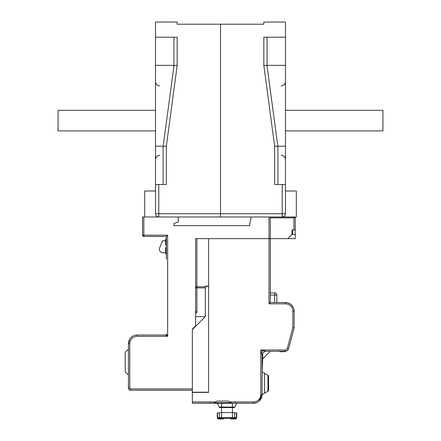 <?xml version="1.0" encoding="UTF-8"?>
<svg xmlns="http://www.w3.org/2000/svg" width="441" height="441" viewBox="0 0 441 441"><rect width="100%" height="100%" fill="white"/><g stroke="black" fill="none" stroke-linecap="round" stroke-linejoin="round"><path stroke-width="0.66" d="M285.476 110.311L382.942 110.311L382.942 130.889L285.476 130.889M155.524 130.889L58.058 130.889L58.058 110.311L155.524 110.311M218.119 418.41A0.865 0.865 0 0 1 217.253 417.544A0.865 0.865 0 0 0 218.119 418.41L218.119 418.95L222.021 418.95L222.021 418.41L218.119 418.41L235.88 418.41L231.966 418.41L231.966 418.95L235.88 418.95L235.88 418.41A0.865 0.865 0 0 0 236.745 417.544L236.745 412.997L234.579 412.997M234.568 417.66L234.579 412.561L219.42 412.561L219.42 417.544L232.413 417.544L232.413 407.578L221.58 407.578L221.58 418.41M219.42 412.997L217.253 412.997L217.253 417.544L217.54 417.544A0.865 0.75 90 0 0 218.289 418.41M233.278 418.95L233.278 418.41L234.562 418.41M219.431 418.41L220.682 418.41L220.682 418.95M219.42 417.544A0.865 0.865 0 0 0 220.285 418.41A0.865 0.865 0 0 1 219.42 417.544L217.54 417.544L217.54 412.997M232.413 418.41L232.413 417.544L234.579 417.544A0.865 0.865 0 0 1 233.713 418.41M230.715 418.41L230.715 418.95L230.682 418.41M230.715 418.95L230.902 418.41M230.902 418.95L231.966 418.95M222.021 418.95L223.35 418.95L223.35 418.41M285.476 146.203L285.476 37.209L263.817 37.209L263.817 65.367L274.649 146.203L285.476 146.203L285.476 213.731A3.247 3.247 0 0 1 282.229 216.983L220.5 216.983L220.5 213.731L220.5 216.983L142.526 216.983L142.526 235.174L167.652 235.174L166.351 236.475L143.827 236.475A1.301 1.301 0 0 1 142.526 235.174M163.104 184.492L163.104 146.203L166.351 146.203L177.183 65.367L155.524 65.367L155.524 22.05L177.183 22.05L177.183 24.216L263.817 24.216L263.817 22.05L285.476 22.05L285.476 37.209M267.064 37.209L267.064 65.367L263.817 65.367L274.649 146.203L274.649 184.492L285.476 184.492M267.064 65.367L285.476 65.367M285.476 190.992L296.308 190.992L296.308 216.983L282.229 216.983L282.229 184.492M277.813 146.203L266.981 65.373L263.817 65.367L274.649 146.203M220.5 24.216L220.5 213.731L220.5 24.216M225.544 403.245L224.86 403.245L225.544 403.245M229.138 403.245L229.761 403.245M224.26 403.245L224.86 403.245M268.326 390.952L268.586 390.335L268.15 391.084L264.583 393.14L264.583 373.284L262.086 371.84L262.086 371.41L262.737 358.847L270.316 351.268L262.737 358.847L262.737 353.318M290.195 342.602L288.563 348.699A3.467 3.467 0 0 1 285.211 351.268L266.419 351.268L260.785 349.967L262.086 355.6L262.086 394.585A8.666 8.666 0 0 1 253.421 403.245L232.049 403.245L228.295 401.084L217.033 401.084L213.284 403.245L192.342 403.245L192.342 392.418L208.587 392.418L208.587 238.642L269.016 238.642L269.016 216.983M287.306 348.362L292.841 327.702L294.141 327.872L288.563 348.699L287.306 348.362A2.166 2.166 0 0 1 285.211 349.967L260.785 349.967L260.785 394.585A7.365 7.365 0 0 1 253.421 401.949L229.8 401.949M267.715 375.093L268.58 376.074M268.586 376.096L268.586 390.335L268.15 391.084L268.586 390.335L268.586 376.096L268.15 375.341L264.583 373.284M264.583 393.14L262.086 394.585A8.666 8.666 0 0 1 253.421 403.245L253.421 401.949M263.453 350.584L261.403 352.635M260.785 394.585L262.086 394.585L259.154 401.084L261.32 398.146M195.595 309.758L195.595 286.777L196.89 286.777L196.89 287.885A1.301 0.661 180 0 1 195.595 287.218L195.595 238.642L195.595 325.927L192.342 329.173L192.342 392.203L208.587 392.203L197.755 392.418M270.316 216.983L270.316 238.642L269.016 238.642L269.016 303.832L270.316 302.532L285.911 302.543A8.666 8.666 0 0 1 294.141 311.197L294.141 327.872M293.954 309.411L293.342 307.564M293.149 307.168L290.983 304.505M290.906 304.444L289.318 303.43M287.659 302.813L287.383 302.747M288.353 303.022L289.423 303.485M290.531 304.158L291.595 305.062M287.752 238.642L295.222 238.642L295.222 229.976L291.975 229.976L291.975 234.414L287.752 238.642L270.316 238.642L270.316 302.532M270.316 292.896L274.649 292.896A2.166 2.166 0 0 1 276.816 295.062L276.816 302.532M269.016 303.832L285.476 303.832A7.365 7.365 0 0 1 292.841 311.197L294.141 311.197L293.75 308.628M290.046 303.838L287.648 302.807M207.507 392.418L208.587 392.418M165.7 252.715L161.588 252.715L159.422 250.554L159.422 248.388L162.58 240.803L165.7 240.803M204.707 317.244A2.166 2.166 0 0 0 205.142 316.61L195.595 316.61M195.595 311.164L196.89 312.245L195.595 313.545M196.89 238.642L196.89 286.777L205.341 286.777L205.341 286.071L208.587 286.071L208.587 238.642L195.595 238.642M205.142 316.61L205.341 315.712M166.351 259.214L166.351 236.475M228.295 225.643L173.936 225.643L173.936 223.477L173.936 225.643L249.738 225.643L249.738 223.477L251.254 216.983M192.342 390.252L130.613 390.252A2.166 2.166 -99.7 0 1 128.452 388.086L128.452 343.688A8.666 8.666 0 0 1 137.112 335.022L165.485 335.022L167.652 336.323L166.351 334.157A0.865 0.865 0 0 1 165.485 335.022M173.936 223.477L178.263 221.9L178.263 216.983M295.222 229.976L295.222 216.983M295.222 217.848L270.316 217.848M292.708 216.983L292.708 217.848M292.708 229.976L292.708 234.309L291.975 234.309M291.975 234.414L295.222 234.414M133.447 335.838L132.989 336.064M132.917 336.103L132.267 336.505M131.396 337.178L130.475 338.115M129.643 339.294L128.452 343.688L128.607 342.029M132.884 336.125L132.377 336.428M131.346 337.222L130.547 338.032M129.66 339.272L128.998 340.645M128.452 375.093L125.2 371.84L125.2 352.348L128.452 349.101M166.351 247.66L165.7 247.66L165.7 250.769L166.351 250.769M165.7 250.769L165.7 253.878L166.351 253.878M165.7 248.3L166.351 248.3M166.351 238.994L165.7 238.994L165.7 245.135L166.351 245.135M165.7 242.93L166.351 242.93M165.7 243.641L166.351 243.641M192.342 329.609L205.341 316.61L205.341 313.364M208.587 392.203L208.587 286.292L205.341 286.292L205.341 313.92M205.341 316.61L205.341 313.463M155.524 190.992L144.692 190.992L144.692 216.983L158.771 216.983A3.247 3.247 0 0 1 155.524 213.731L155.524 184.492L166.351 184.492L166.351 146.203L177.183 65.367L177.183 37.209L155.524 37.209M174.162 65.384L174.625 65.422M155.524 65.367L155.524 184.492M163.104 146.203L155.524 146.203M272.158 351.268L273.668 351.268M273.784 351.268L272.08 351.268L273.784 351.268M279.809 351.268L279.809 351.697L283.442 351.697L283.442 351.268M283.442 351.697L285.046 351.697L285.046 351.268M281.104 351.697L281.104 351.268M282.13 351.697L282.13 351.268M282.554 351.697L282.554 351.268M228.295 401.084L217.033 401.084M253.553 403.245L254.336 403.201M255.19 403.063L255.879 402.892M256.392 402.721L256.69 402.611M253.525 403.245L256.227 402.787M213.284 403.245L232.049 403.245M210.07 402.705L210.291 403.245L235.042 403.245L235.262 402.705M217.253 403.245L219.177 407.098A0.865 0.865 90 0 0 219.954 407.578L221.58 407.578L221.58 407.098L232.413 407.098L232.413 403.245M236.745 403.245L234.816 407.098L232.413 407.098L232.413 407.578L234.044 407.578A0.865 0.865 -90 0 0 234.816 407.098A0.865 0.865 -90 0 1 234.044 407.578M234.579 417.544L236.453 417.544L236.453 412.997M235.703 418.41A0.865 0.75 -90 0 0 236.453 417.544L236.745 417.544M277.896 146.203L277.896 184.492M158.771 184.492L158.771 216.983A3.247 3.247 0 0 1 155.524 213.731L285.476 213.731M192.342 401.949L215.533 401.949M292.841 327.702L292.841 311.197M285.211 351.268L285.211 349.967M266.419 351.268A4.333 4.333 0 0 0 262.086 355.6M267.952 391.195L267.952 375.23M285.476 303.832L285.476 302.532M274.649 302.532L274.649 292.896A2.166 2.166 0 0 1 276.816 295.062L270.316 295.062M205.341 287.885L196.89 287.885L196.89 312.245M130.613 388.951L130.613 390.252A2.166 2.166 -99.7 0 1 128.452 388.086L129.748 388.086A0.865 0.865 -99.7 0 0 130.613 388.951L192.342 388.951M137.112 335.022L137.112 336.323L167.652 336.323L167.652 235.174M137.112 336.323A7.365 7.365 0 0 0 129.748 343.688L129.748 388.086M143.827 216.983L143.827 236.475M293.927 229.976L293.927 217.848M129.748 343.688L128.452 343.688M174.019 65.373L163.187 146.203M173.936 65.367L173.936 37.209M214.221 402.705L231.112 402.705M219.177 407.098L221.58 407.098L221.58 403.245M281.143 155.254C283.778 155.508 285.222 156.952 285.476 159.587M281.143 85.945C283.778 85.686 285.222 84.242 285.476 81.613M285.255 158.209L285.476 159.532M166.351 146.203L177.183 65.367M157.046 156.29L156.577 156.753M156.561 156.775L155.91 157.79M155.623 158.644L155.524 159.548M156.831 156.483L156.142 157.349M159.857 85.945C157.222 85.686 155.778 84.242 155.524 81.613C155.778 84.242 157.222 85.686 159.857 85.945M159.857 155.254C157.222 155.508 155.778 156.952 155.524 159.587M248.95 403.245L240.538 403.245M256.8 402.567L253.421 403.245"/></g></svg>
